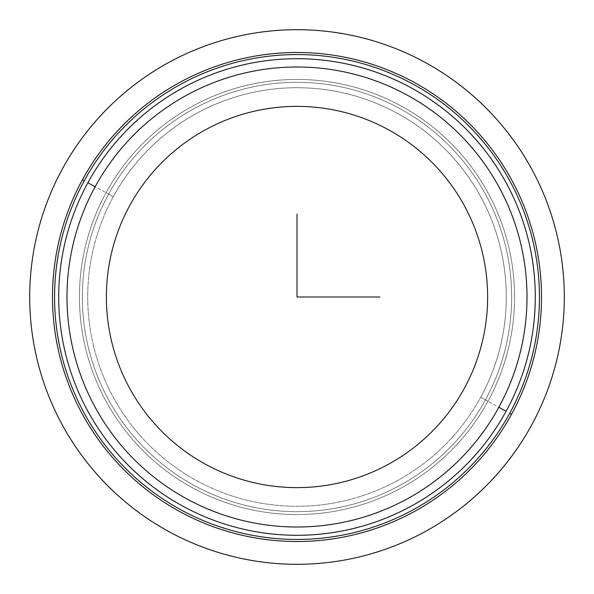 <?xml version="1.0" encoding="UTF-8"?>
<svg xmlns="http://www.w3.org/2000/svg" width="594" height="594" viewBox="0 0 594 594"><rect width="100%" height="100%" fill="white"/><g stroke="black" fill="none" stroke-linecap="round" stroke-linejoin="round"><path stroke-width="0.45" stroke-dasharray="2.97 2.23" d="M464.293 388.394A190.629 190.629 0 0 0 388.394 129.707A190.629 190.629 0 0 0 129.707 205.606A190.629 190.629 0 0 0 205.606 464.293A190.629 190.629 0 0 0 464.293 388.394A190.629 190.629 0 0 1 205.606 464.293A190.629 190.629 0 0 1 129.707 205.606A190.629 190.629 0 0 1 388.394 129.707A190.629 190.629 0 0 1 464.293 388.394M487.934 401.306L485.387 399.918A214.672 214.672 0 0 0 399.918 108.613A214.672 214.672 0 0 0 108.613 194.082L106.066 192.694A217.567 217.567 0 0 1 401.306 106.066A217.567 217.567 0 0 1 487.934 401.306A217.567 217.567 0 0 1 192.694 487.934A217.567 217.567 0 0 1 106.066 192.694L108.613 194.082A214.672 214.672 0 0 0 194.082 485.387A214.672 214.672 0 0 0 485.387 399.918L487.934 401.306A217.567 217.567 0 0 0 401.306 106.066A217.567 217.567 0 0 0 106.066 192.694A217.567 217.567 0 0 1 401.306 106.066A217.567 217.567 0 0 1 487.934 401.306A217.567 217.567 0 0 1 192.694 487.934A217.567 217.567 0 0 1 106.066 192.694A217.567 217.567 0 0 0 192.694 487.934A217.567 217.567 0 0 0 487.934 401.306L506.118 411.241A238.291 238.291 0 0 0 411.241 87.882A238.291 238.291 0 0 0 87.882 182.759L106.066 192.694A217.567 217.567 0 0 1 401.306 106.066A217.567 217.567 0 0 1 487.934 401.306A217.567 217.567 0 0 1 192.694 487.934A217.567 217.567 0 0 1 106.066 192.694L87.882 182.759A238.291 238.291 0 0 0 182.759 506.118A238.291 238.291 0 0 0 506.118 411.241L487.934 401.306A217.567 217.567 0 0 0 401.306 106.066A217.567 217.567 0 0 0 106.066 192.694A217.567 217.567 0 0 1 401.306 106.066A217.567 217.567 0 0 1 487.934 401.306A217.567 217.567 0 0 1 192.694 487.934A217.567 217.567 0 0 1 106.066 192.694A217.567 217.567 0 0 0 192.694 487.934A217.567 217.567 0 0 0 487.934 401.306L480.665 397.334A209.281 209.281 0 0 0 397.334 113.335A209.281 209.281 0 0 0 113.335 196.666A209.281 209.281 0 0 0 196.666 480.665A209.281 209.281 0 0 0 480.665 397.334A209.281 209.281 0 0 1 196.666 480.665A209.281 209.281 0 0 1 113.335 196.666L106.066 192.694A217.567 217.567 0 0 0 192.694 487.934A217.567 217.567 0 0 0 487.934 401.306A217.567 217.567 0 0 0 401.306 106.066A217.567 217.567 0 0 0 106.066 192.694L113.335 196.666A209.281 209.281 0 0 1 397.334 113.335A209.281 209.281 0 0 1 480.665 397.334L487.934 401.306A217.567 217.567 0 0 0 401.306 106.066A217.567 217.567 0 0 0 106.066 192.694A217.567 217.567 0 0 0 192.694 487.934A217.567 217.567 0 0 0 487.934 401.306M485.387 399.918A214.672 214.672 0 0 0 399.918 108.613A214.672 214.672 0 0 0 108.613 194.082A214.672 214.672 0 0 1 399.918 108.613A214.672 214.672 0 0 1 485.387 399.918A214.672 214.672 0 0 1 194.082 485.387A214.672 214.672 0 0 1 108.613 194.082A214.672 214.672 0 0 0 194.082 485.387A214.672 214.672 0 0 0 485.387 399.918A214.672 214.672 0 0 1 194.082 485.387A214.672 214.672 0 0 1 108.613 194.082A214.672 214.672 0 0 1 399.918 108.613A214.672 214.672 0 0 1 485.387 399.918M87.882 182.759A238.291 238.291 0 0 1 411.241 87.882A238.291 238.291 0 0 1 506.118 411.241A238.291 238.291 0 0 1 182.759 506.118A238.291 238.291 0 0 1 87.882 182.759M509.756 413.231A242.434 242.434 0 0 0 413.231 84.244A242.434 242.434 0 0 0 84.244 180.769A242.434 242.434 0 0 0 180.769 509.756A242.434 242.434 0 0 0 509.756 413.231L511.575 414.226A244.505 244.505 0 0 1 179.774 511.575A244.505 244.505 0 0 1 82.425 179.774A244.505 244.505 0 0 1 414.226 82.425A244.505 244.505 0 0 1 511.575 414.226A244.505 244.505 0 0 0 414.226 82.425A244.505 244.505 0 0 0 82.425 179.774L84.244 180.769A242.434 242.434 0 0 1 413.231 84.244A242.434 242.434 0 0 1 509.756 413.231A242.434 242.434 0 0 1 180.769 509.756A242.434 242.434 0 0 1 84.244 180.769L82.425 179.774A244.505 244.505 0 0 0 179.774 511.575A244.505 244.505 0 0 0 511.575 414.226L509.756 413.231"/><path stroke-width="0.89" d="M129.707 205.606A190.629 190.629 0 0 1 388.394 129.707A190.629 190.629 0 0 1 464.293 388.394A190.629 190.629 0 0 1 205.606 464.293A190.629 190.629 0 0 1 129.707 205.606A190.629 190.629 0 0 0 205.606 464.293A190.629 190.629 0 0 0 464.293 388.394A190.629 190.629 0 0 0 388.394 129.707A190.629 190.629 0 0 0 129.707 205.606M506.118 411.241A238.291 238.291 0 0 0 411.241 87.882A238.291 238.291 0 0 0 87.882 182.759A238.291 238.291 0 0 0 182.759 506.118A238.291 238.291 0 0 0 506.118 411.241A238.291 238.291 0 0 1 182.759 506.118A238.291 238.291 0 0 1 87.882 182.759L95.151 186.731A230.004 230.004 0 0 1 407.269 95.151A230.004 230.004 0 0 1 498.849 407.269A230.004 230.004 0 0 1 186.731 498.849A230.004 230.004 0 0 1 95.151 186.731A230.004 230.004 0 0 0 186.731 498.849A230.004 230.004 0 0 0 498.849 407.269L506.118 411.241L498.849 407.269A230.004 230.004 0 0 0 407.269 95.151A230.004 230.004 0 0 0 95.151 186.731L87.882 182.759A238.291 238.291 0 0 1 411.241 87.882A238.291 238.291 0 0 1 506.118 411.241M84.244 180.769A242.434 242.434 0 0 1 413.231 84.244A242.434 242.434 0 0 1 509.756 413.231A242.434 242.434 0 0 1 180.769 509.756A242.434 242.434 0 0 1 84.244 180.769L82.425 179.774A244.505 244.505 0 0 1 414.226 82.425A244.505 244.505 0 0 1 511.575 414.226L509.756 413.231A242.434 242.434 0 0 0 413.231 84.244A242.434 242.434 0 0 0 84.244 180.769A242.434 242.434 0 0 0 180.769 509.756A242.434 242.434 0 0 0 509.756 413.231L511.575 414.226A244.505 244.505 0 0 1 179.774 511.575A244.505 244.505 0 0 1 82.425 179.774L84.244 180.769M511.575 414.226A244.505 244.505 0 0 0 414.226 82.425A244.505 244.505 0 0 0 82.425 179.774A244.505 244.505 0 0 0 179.774 511.575A244.505 244.505 0 0 0 511.575 414.226M297 214.115L297 297L379.885 297M564.3 297A267.3 267.3 0 0 1 297 564.3A267.3 267.3 0 0 1 29.7 297A267.3 267.3 0 0 1 297 29.7A267.3 267.3 0 0 1 564.3 297"/></g></svg>
